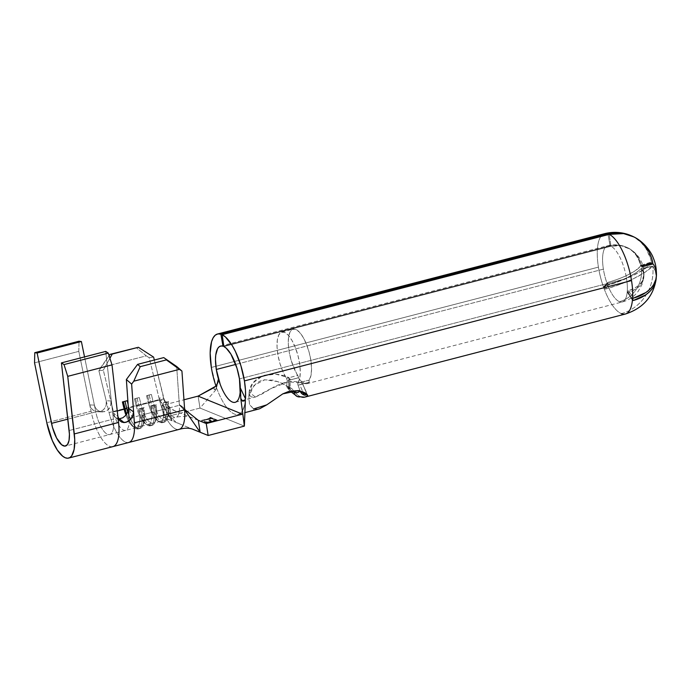 <?xml version="1.0" encoding="UTF-8"?>
<svg xmlns="http://www.w3.org/2000/svg" width="691" height="691" viewBox="0 0 691 691"><rect width="100%" height="100%" fill="white"/><g stroke="black" fill="none" stroke-linecap="round" stroke-linejoin="round"><path stroke-width="0.52" stroke-dasharray="3.46 2.59" d="M128.785 442.43L128.785 442.43A32.486 11.609 75.5 0 1 109.066 412.587L159.362 399.553L149.187 357.731L153.618 357.117L149.187 357.731L159.008 398.085L163.568 397.99L163.802 398.932L153.134 401.696L151.372 394.449L146.544 395.701L148.306 402.948L141.068 404.831L148.306 402.948A20.03 7.16 -104.5 0 0 160.459 421.346A20.03 7.16 -104.5 0 0 163.905 409.297L156.658 411.171A20.03 7.16 75.5 0 1 153.221 423.22A20.03 7.16 75.5 0 1 151.269 423.03A20.03 7.16 75.5 0 1 141.068 404.831L139.306 397.575L134.477 398.828L136.239 406.075L128.992 407.958A20.03 7.16 -104.5 0 0 139.202 426.157A20.03 7.16 75.5 0 1 128.992 407.958L136.239 406.075A20.03 7.16 -104.5 0 0 148.392 424.473A20.03 7.16 -104.5 0 0 151.83 412.423L144.592 414.298A20.03 7.16 75.5 0 1 141.145 426.347A20.03 7.16 75.5 0 1 139.202 426.157L137.863 428.282A21.81 7.791 75.5 0 1 127.749 412.052A21.81 7.791 -104.5 0 0 137.863 428.282L136.257 428.705A21.81 7.791 75.5 0 1 126.678 414.142A21.81 7.791 -104.5 0 0 135.073 428.049A21.81 7.791 -104.5 0 0 136.257 428.705A21.81 7.791 -104.5 0 0 142.121 415.783L141.646 409.063L143.253 408.64L143.728 415.369L142.121 415.783L139.763 415.55L139.288 408.83L141.646 409.063L142.121 415.783A21.81 7.791 75.5 0 1 138.373 428.904A21.81 7.791 75.5 0 1 136.257 428.705L137.863 428.282A21.81 7.791 -104.5 0 0 139.988 428.489A21.81 7.791 -104.5 0 0 143.728 415.369L139.763 415.55A20.03 7.16 75.5 0 1 133.285 426.813A20.03 7.16 75.5 0 1 125.961 415.127A20.03 7.16 -104.5 0 0 136.317 427.599A20.03 7.16 -104.5 0 0 139.763 415.55L129.096 418.314L139.763 415.55L139.288 408.83L144.117 407.578L144.592 414.298L143.728 415.369A21.81 7.791 75.5 0 1 142.458 426.14A21.81 7.791 75.5 0 1 137.863 428.282L139.202 426.157A20.03 7.16 -104.5 0 0 143.417 424.188A20.03 7.16 -104.5 0 0 144.592 414.298L151.83 412.423L151.355 405.695L156.183 404.442L156.658 411.171L155.803 412.242A21.81 7.791 75.5 0 1 154.525 423.004A21.81 7.791 75.5 0 1 149.938 425.155L151.269 423.03A20.03 7.16 -104.5 0 0 155.492 421.061A20.03 7.16 -104.5 0 0 156.658 411.171L163.905 409.297L163.43 402.568L168.259 401.316L168.734 408.044A20.03 7.16 75.5 0 1 165.287 420.093A20.03 7.16 75.5 0 1 163.344 419.903A20.03 7.16 -104.5 0 0 167.559 417.934A20.03 7.16 -104.5 0 0 168.734 408.044L167.87 409.115A21.81 7.791 75.5 0 1 166.6 419.878A21.81 7.791 75.5 0 1 162.005 422.028L163.344 419.903A20.03 7.16 75.5 0 1 153.134 401.696L163.802 398.932A20.03 7.16 -104.5 0 0 175.955 417.329A20.03 7.16 -104.5 0 0 179.392 405.28L176.663 366.489L179.332 404.408L184.566 408.485L179.332 404.408L185.559 411.145L180.662 406.291L184.765 409.564L180.23 405.919M162.005 422.028A21.81 7.791 -104.5 0 0 164.13 422.236A21.81 7.791 -104.5 0 0 167.87 409.115L166.263 409.53A21.81 7.791 75.5 0 1 162.523 422.65A21.81 7.791 75.5 0 1 160.398 422.443L162.005 422.028L160.398 422.443A21.81 7.791 -104.5 0 0 166.263 409.53L163.905 409.297L163.43 402.568L165.788 402.801L166.263 409.53L165.788 402.801L167.403 402.387L167.87 409.115L163.905 409.297A20.03 7.16 75.5 0 1 157.427 420.56A20.03 7.16 75.5 0 1 148.306 402.948L149.282 402.62A21.81 7.791 -104.5 0 0 159.215 421.795A21.81 7.791 -104.5 0 0 160.398 422.443A21.81 7.791 75.5 0 1 149.282 402.62L150.897 402.205A21.81 7.791 -104.5 0 0 162.005 422.028A21.81 7.791 75.5 0 1 150.897 402.205L153.134 401.696A20.03 7.16 -104.5 0 0 163.344 419.903L162.005 422.028M149.938 425.155A21.81 7.791 -104.5 0 0 152.055 425.362A21.81 7.791 -104.5 0 0 155.803 412.242L154.188 412.657A21.81 7.791 75.5 0 1 150.448 425.777A21.81 7.791 75.5 0 1 148.323 425.57L149.938 425.155L148.323 425.57A21.81 7.791 -104.5 0 0 154.188 412.657L151.83 412.423L151.355 405.695L153.722 405.937L154.188 412.657L153.722 405.937L155.328 405.513L155.803 412.242L151.83 412.423A20.03 7.16 75.5 0 1 145.36 423.687A20.03 7.16 75.5 0 1 136.239 406.075L137.215 405.747A21.81 7.791 -104.5 0 0 147.148 424.922A21.81 7.791 -104.5 0 0 148.323 425.57A21.81 7.791 75.5 0 1 137.215 405.747L138.822 405.332A21.81 7.791 -104.5 0 0 149.938 425.155A21.81 7.791 75.5 0 1 138.822 405.332L141.068 404.831A20.03 7.16 -104.5 0 0 151.269 423.03L149.938 425.155M253.606 408.96L249.494 404.278L248.846 396.271L254.098 385.336L264.783 379.774L278.3 381.682L292.086 388.86L289.304 387.029L288.778 377.554L275.502 374.116L262.554 375.913L252.854 383.064L249.157 392.082L255.376 397.057L270.146 388.973L288.233 381.812L302.2 383.021L301.907 383.859L299.73 384.757L302.727 391.616L299.73 384.757L309.309 382.278L298.028 385.146L297.795 383.341L299.678 378.547L300.3 372.017L299.704 364.079L297.959 355.554L295.256 347.331L291.861 340.257L288.138 335.066L284.459 332.311L281.22 332.259L278.758 334.928L277.316 340.032L277.048 347.046L277.989 355.243L280.028 363.777L282.973 371.749L286.497 378.348A27.26 9.743 75.5 0 1 277.281 350.242A27.26 9.743 75.5 0 1 281.807 332.051A27.26 9.743 75.5 0 1 296.975 352.168A27.26 9.743 75.5 0 1 297.916 382.995L309.188 380.076A27.26 9.743 -104.5 0 0 308.246 349.249A27.26 9.743 -104.5 0 0 293.079 329.132A27.26 9.743 -104.5 0 0 288.553 347.323A27.26 9.743 -104.5 0 0 297.761 375.429L286.497 378.348L287.093 380.128L286.782 385.535L287.111 380.706L298.382 377.787L301.423 381.363L304.368 383.35L307.054 383.66L309.309 382.278L309.058 380.421L310.95 375.628L311.563 369.098L310.967 361.16L309.231 352.635L306.519 344.412L303.124 337.338L299.402 332.146L295.731 329.391L292.492 329.339L290.021 332L288.579 337.113L288.311 344.127L289.253 352.324L291.3 360.857L298.382 377.787L288.803 380.309L290.09 379.039L288.778 377.554C283.474 375.248 278.041 374.064 272.496 374.004L264.584 375.196L257.691 378.538C253.39 381.657 250.695 385.224 249.606 389.24C248.579 393.274 249.27 395.865 251.671 397.005L255.437 397.04L261.69 394.172L275.752 385.906L283.431 382.883L290.911 381.51C295.653 381.354 299.41 381.855 302.2 383.021L301.907 383.859L299.73 384.757L309.309 382.278A29.039 10.374 75.5 0 1 307.201 383.626A29.039 10.374 75.5 0 1 298.374 377.83L288.803 380.309L288.916 388.834L287.266 387.582L286.782 385.535L291.576 390.76A35.267 12.602 75.5 0 1 286.782 385.535A6.228 4.25 144.6 0 0 287.378 387.746A6.228 4.25 144.6 0 0 288.916 388.834L290.16 388.48L289.304 387.029L292.086 388.86A41.503 14.831 -104.5 0 0 300.654 396.755A41.503 14.831 75.5 0 1 292.086 388.86L281.358 382.961L273.161 380.136L264.152 379.843L260.101 381.061L256.499 383.16L251.083 389.543L248.7 397.506L249.658 404.762L253.588 408.951L258.589 409.098M626.547 278.568L239.466 378.893L626.547 278.568A29.039 10.374 75.5 0 1 627.229 291.852A29.039 10.374 -104.5 0 0 626.547 278.568A29.039 10.374 -104.5 0 0 610.956 246.229A29.039 10.374 75.5 0 1 626.547 278.568M640.54 266.035L651.527 262.563A41.503 26.629 -37.8 0 1 651.483 262.995A41.503 26.629 142.2 0 0 651.527 262.563L651.475 261.958A41.469 37.426 112.1 0 0 630.598 235.45L635.582 238.119L641.162 242.61L645.774 248.224L650.525 258.287L651.527 262.563L640.54 266.035L640.488 265.43L651.475 261.958L640.488 265.43L638.925 260.403L636.489 255.86C635.262 253.709 632.887 251.36 629.354 248.82L623.472 246.091L620.112 245.322L610.075 245.866A29.022 26.189 -67.9 0 1 640.488 265.43L640.54 266.035A29.039 18.631 -37.8 0 1 640.531 266.173L635.331 270.673L627.471 275.07C622.841 277.471 616.294 279.915 607.812 282.412L607.173 283.699L608.555 284.433C617.028 281.937 623.584 279.492 628.205 277.1L636.074 272.703L641.386 268.531A29.039 6.409 173.8 0 1 641.421 268.549A29.039 26.215 -67.9 0 1 619.43 301.691A29.039 10.374 -104.5 0 0 622.254 301.967A29.039 10.374 75.5 0 1 619.43 301.691A29.039 10.374 75.5 0 1 607.173 283.699A29.039 10.374 75.5 0 1 603.39 269.145A29.039 10.374 75.5 0 1 607.683 245.746A29.039 10.374 75.5 0 1 610.075 245.866L608.115 234.655L610.075 245.866L223.798 345.975L610.075 245.866A29.039 10.374 -104.5 0 0 607.683 245.746A29.039 10.374 -104.5 0 0 603.39 269.145L235.726 364.442L603.39 269.145A29.039 10.374 -104.5 0 0 607.173 283.699L607.173 283.699A29.039 10.374 -104.5 0 0 619.43 301.691A29.039 26.215 112.1 0 0 641.421 268.549A29.039 6.409 173.8 0 1 641.464 268.557L643.278 272.314L643.848 275.864L642.034 282.723C640.488 286.376 635.858 289.598 628.136 292.405L627.229 291.861A29.039 10.374 -104.5 0 0 627.229 291.852A29.039 10.374 75.5 0 1 622.254 301.967A29.039 10.374 -104.5 0 0 627.229 291.861L628.292 290.738C636.005 287.931 640.635 284.709 642.189 281.056L643.995 274.197L643.425 270.647L641.637 266.622A29.039 26.699 34 0 0 641.568 266.458L639.814 260.766L637.37 256.214C636.152 254.072 633.777 251.723 630.244 249.183L620.993 245.685L610.956 246.229L609.237 234.37L610.956 246.229L223.875 346.545L610.956 246.229A29.022 26.189 112.1 0 1 641.378 265.793L652.745 262.476L652.313 260.619L650.525 255.264L647.044 248.734L642.431 243.128L633.967 236.961M240.123 392.419A29.039 10.374 75.5 0 1 235.173 402.292L255.437 397.04M216.421 387.677L211.342 367.448L598.423 267.123A41.503 14.831 -104.5 0 0 603.666 287.482A41.503 14.831 -104.5 0 0 603.986 288.354A41.503 14.831 -104.5 0 0 621.339 313.636A41.503 14.831 -104.5 0 0 625.381 314.034M214.892 389.62L214.184 389.629L214.02 387.616L214.184 389.629L216.896 388.662A41.503 14.831 -104.5 0 0 239.388 413.944A41.503 14.831 -104.5 0 0 244.528 405.505A41.503 14.831 -104.5 0 0 245.374 400.244A41.503 14.831 75.5 0 1 238.3 414.358A41.503 14.831 75.5 0 1 216.896 388.662L214.184 389.629L216.033 388.947L217.078 384.274L216.292 386.977A41.503 14.831 75.5 0 1 215.938 385.949M621.339 313.636A41.503 37.461 112.1 0 0 652.779 266.268A41.503 9.164 -6.2 0 0 652.658 266.216L652.658 266.216A41.503 9.164 173.8 0 1 652.779 266.268A41.503 37.461 -67.9 0 1 621.339 313.636A41.503 14.831 75.5 0 1 603.986 288.354L605.368 289.088L619.862 284.459L633.759 278.559L645.126 272.211L652.408 266.285A41.469 10.089 -20 0 1 605.368 289.088L608.555 284.433A29.022 7.065 160 0 0 641.127 268.6L652.658 266.216L641.127 268.6M200.174 432.255L163.793 417.45L200.01 408.07L244.372 426.114L200.01 408.07L198.092 396.124L200.01 408.07L216.896 388.662L200.01 408.07L163.793 417.45L192.357 429.076M202.152 421L211.187 418.66L213.407 418.876L210.505 417.701L209.477 417.969L210.669 418.452L202.152 421L210.669 418.452L209.477 417.969L210.505 417.701L213.407 418.876L212.379 419.143L211.118 418.236L212.379 419.143L213.338 418.452L210.435 417.269L209.477 417.969L210.669 418.452L201.573 420.361L201.642 420.793L201.573 420.361L202.152 421L211.187 418.66L202.152 421M204.139 421.804L207.153 423.03L217.207 420.422L214.193 419.195L213.165 419.463L215.661 420.482L212.569 421.285L210.064 420.266L209.036 420.534L211.541 421.553L207.671 422.555L205.167 421.536L204.139 421.804L205.167 421.536L207.671 422.555L211.541 421.553L209.036 420.534L210.064 420.266L212.569 421.285L215.661 420.482L213.165 419.463L214.193 419.195L217.207 420.422L207.153 423.03L217.207 420.422L214.124 418.772L213.165 419.463L215.661 420.482L212.569 421.285L209.995 419.843L209.036 420.534L211.541 421.553L207.671 422.555L205.097 421.113L204.07 421.38L207.153 423.03L204.139 421.804M112.357 446.723A34.714 12.403 75.5 0 1 91.065 411.266L89.77 404.935L90.815 407.655L92.68 409.849L95.159 411.266L99.357 411.637L103.045 410.039L104.505 408.623L106.259 404.926L106.189 400.771L110.819 400.944L113.505 411.974L117.254 410.998L113.505 411.974A20.03 7.16 75.5 0 0 125.391 430.424A20.03 7.16 75.5 0 0 129.096 418.314A20.03 7.16 75.5 0 1 129.191 420.845A20.03 7.16 75.5 0 1 125.658 430.363A20.03 7.16 75.5 0 1 113.505 411.974L103.322 370.151L98.891 370.773L106.189 400.771L110.819 400.944L103.322 370.151L109.904 358.275L103.322 370.151L98.891 370.773L109.066 412.587L159.362 399.553A32.486 11.609 -104.5 0 0 179.081 429.396M168.734 408.044L179.392 405.28L168.734 408.044L167.87 409.115L167.403 402.387L168.259 401.316L168.734 408.044M163.568 397.99L154.335 360.037L164.208 399.597L163.568 397.99L159.008 398.085L171.783 420.698L160.087 400.78L164.208 399.597L169.865 408.752L164.208 399.597L160.087 400.78L159.008 398.085M128.992 407.958L128.111 404.33L128.992 407.958L128.379 408.096L128.992 407.958M109.092 355.684L100.592 367.69L146.267 355.848L136.179 347.59L146.267 355.848L100.592 367.69L98.891 370.773L109.092 355.684M149.187 357.731L146.267 355.848L149.187 357.731M188.522 415.421L183.245 408.891M178.503 429.5A32.486 11.609 75.5 0 1 159.362 399.553M198.265 420.309L169.865 408.752L171.783 420.698L169.865 408.752L161.875 405.505L163.793 417.45L161.875 405.505L183.953 399.787L161.875 405.505L198.265 420.309M163.802 398.932A20.03 7.16 -104.5 0 0 175.531 417.399A20.03 7.16 -104.5 0 0 179.392 405.28M652.745 262.476L652.935 263.141L652.745 262.476L641.378 265.793L641.568 266.458L652.935 263.141A41.503 38.16 -146 0 1 653.125 263.66A41.503 38.16 34 0 0 652.935 263.141L641.568 266.458M653.375 264.212L653.125 263.66L641.637 266.622L653.125 263.66L653.375 264.212L641.887 267.175L653.375 264.212L655.621 269.222L656.441 275.415M628.266 248.043C637.629 253.329 640.436 259.695 641.421 261.872C642.898 264.135 643.753 268.497 643.986 274.949L643.995 274.197M656.243 276.728L656.243 277.523A41.469 27.338 5.1 0 0 653.168 266.596L655.405 271.606L656.243 276.728M641.464 268.557L652.891 266.311A41.503 9.164 -6.2 0 0 652.779 266.268A41.503 9.164 173.8 0 1 652.891 266.311L641.74 268.842A29.022 19.132 -174.9 0 1 628.136 292.405L632.524 299.177L627.229 291.861A29.039 10.374 75.5 0 1 627.229 291.861L632.455 299.937L627.229 291.861L628.136 292.405M632.515 299.22L627.229 291.852L632.515 299.22L633.578 298.097L628.292 290.738A29.022 19.132 5.1 0 0 641.887 267.175L641.637 266.622M302.39 383.358L307.711 395.217L307.08 394.276L305.275 395.243M640.531 266.173L651.345 263.392L640.393 266.571A29.022 7.065 -20 0 1 607.812 282.412L604.314 286.195A41.469 10.089 160 0 0 651.345 263.392L640.531 266.173L651.345 263.392L644.072 269.309L632.697 275.657L618.808 281.557L604.314 286.195L603.666 287.482A41.503 14.831 75.5 0 1 598.423 267.123A41.503 14.831 75.5 0 1 604.556 233.688A41.503 14.831 -104.5 0 0 598.423 267.123L211.342 367.448M604.314 286.195L603.666 287.482L607.173 283.699L603.666 287.482A41.503 14.831 -104.5 0 0 603.986 288.354L607.173 283.699L603.986 288.354L605.368 289.088L608.555 284.433L607.173 283.699L607.812 282.412L603.856 286.471L607.812 282.412M633.371 300.481L632.455 299.937L633.371 300.481M633.578 298.097L628.292 290.738L627.229 291.852M298.028 385.146L300.006 390.786L298.028 385.146A1.779 0.639 75.5 0 1 297.916 382.995L309.188 380.076A1.779 0.639 -104.5 0 0 309.292 382.227L298.028 385.146M297.303 396.53A6.228 5.623 112.1 0 0 300.654 396.755A41.503 14.831 -104.5 0 0 304.705 397.144M302.2 383.021L307.15 394.466M288.803 380.309L288.916 388.834L289.71 388.903L290.185 388.307L290.09 378.996L288.803 380.309M290.16 388.48L289.304 387.029L288.778 377.554L290.09 379.039M298.382 377.787A1.779 0.639 -104.5 0 0 297.761 375.429L286.497 378.348A1.779 0.639 75.5 0 1 287.111 380.706L298.382 377.787M240.779 398.5L240.658 393.913M156.658 411.171L155.803 412.242L155.328 405.513L156.183 404.442L156.658 411.171M135.445 398.5L137.215 405.747L136.239 406.075L134.477 398.828L135.445 398.5L137.06 398.085L138.822 405.332L137.215 405.747L135.445 398.5L134.477 398.828L139.306 397.575L141.068 404.831L138.822 405.332L137.06 398.085L139.306 397.575L135.445 398.5M151.355 405.695L156.183 404.442L155.328 405.513L153.722 405.937L151.355 405.695M144.592 414.298L143.728 415.369L143.253 408.64L144.117 407.578L144.592 414.298M123.378 401.626L127.23 400.702L123.378 401.626M139.288 408.83L144.117 407.578L143.253 408.64L141.646 409.063L139.288 408.83M147.52 395.373L149.282 402.62L148.306 402.948L146.544 395.701L147.52 395.373L149.126 394.958L150.897 402.205L149.282 402.62L147.52 395.373L146.544 395.701L151.372 394.449L153.134 401.696L150.897 402.205L149.126 394.958L151.372 394.449L147.52 395.373M163.43 402.568L168.259 401.316L167.403 402.387L163.43 402.568M112.909 446.619A34.714 12.403 -104.5 0 1 91.065 411.266L46.798 422.745L91.065 411.266L89.77 404.935L90.815 407.655L92.68 409.849L97.353 411.732L100.247 411.439L102.881 410.16L104.92 408.061L106.146 405.401L106.189 400.771L109.066 412.587A32.486 11.609 -104.5 0 0 128.345 442.516M118.351 418.383L117.867 416.362L112.659 412.536L113.402 415.144L114.905 417.191L116.995 418.444L119.388 418.781L115.466 417.64M114.905 417.191L113.402 415.144L112.659 412.536L105.697 351.417L113.402 419.066L69.143 430.536L113.402 419.066A22.25 7.955 -104.5 0 1 109.783 434.561A22.25 7.955 -104.5 0 1 95.781 411.896L67.848 419.135L95.781 411.896L94.391 405.107L89.77 404.935L78.809 351.374L34.55 362.844L78.809 351.374L89.77 404.935L94.391 405.107L84.527 356.901L94.391 405.107L95.367 407.716L97.215 409.953L99.703 411.413L102.536 411.922L97.353 411.732L102.536 411.922L106.31 411.05L109.308 408.554L110.914 404.943L110.819 400.944L111.087 402.939L110.318 406.844L107.951 409.979L104.479 411.706L99.703 411.413L97.215 409.953L95.367 407.716L94.391 405.107L95.781 411.896A22.25 7.955 -104.5 0 0 109.428 434.622A22.25 7.955 -104.5 0 0 113.402 419.066L112.659 412.536L117.867 416.362M78.809 351.374L79.024 341.207L78.809 351.374M212.31 418.72L213.338 418.452L210.435 417.269L209.408 417.537L210.6 418.029L201.573 420.361L211.118 418.236L212.31 418.72M217.138 419.998L214.124 418.772L213.096 419.04L215.601 420.059L212.5 420.862L209.995 419.843L208.967 420.111L211.472 421.13L207.602 422.132L205.097 421.113L204.07 421.38L207.084 422.607L217.138 419.998M180.662 406.291L179.332 404.408M244.493 400.521L242.558 401.169M216.033 388.947L216.413 388.022M218.062 382.019L217.605 383.211M217.052 384.317L215.678 386.243M167.559 417.934L166.6 419.878M164.13 422.236L162.523 422.65M143.417 424.188L142.458 426.14M139.988 428.489L138.373 428.904M155.492 421.061L154.525 423.004M152.055 425.362L150.448 425.777M290.047 391.089L287.335 387.686M643.727 277.894L641.939 284.632L638.346 291.092C634.26 296.543 628.896 300.162 622.254 301.967L307.201 383.626M220.602 346.07L607.683 245.746C612.995 244.407 618.264 244.519 623.472 246.091M238.3 414.358L244.899 412.648M160.459 421.346L153.221 423.22M165.287 420.093L175.955 417.329M136.317 427.599L65.515 446.032M141.145 426.347L148.392 424.473M165.494 409.996C167.006 412.717 170.936 418.755 177.034 422.598L179.591 423.877M192.539 417.986L186.829 416.492C182.459 416.293 178.779 416.587 175.79 417.364M175.583 411.085C171.662 409.357 168.535 406.61 166.211 402.844M249.157 392.082L248.846 396.271M641.257 268.514L652.537 266.208M632.533 300.283L627.307 292.207M281.807 332.051L293.079 329.132M307.132 394.354L302.382 383.177M239.786 413.728C241.194 413.494 242.826 410.54 244.674 404.857M145.36 423.687L147.148 424.922M133.285 426.813L135.073 428.049M157.427 420.56L159.215 421.795M97.621 411.75L102.303 411.922M115.414 417.606L120.64 421.441M182.813 408.45L180.17 405.859M216.326 388.402L218.235 381.397"/><path stroke-width="1.04" d="M244.899 412.648L259.583 408.796L266.752 404.848L282.8 393.861L289.054 391.313L298.788 390.562L305.362 392.946L307.711 395.217A41.503 14.831 75.5 0 1 304.696 397.152A41.503 14.831 75.5 0 1 300.654 396.755A6.228 5.623 -67.9 0 1 297.303 396.53A6.228 5.623 -67.9 0 1 294.064 392.246A35.267 12.602 75.5 0 1 291.576 390.76L294.064 392.246L297.32 392.618L300.058 390.942L301.621 393.421L304.1 395.019L302.727 391.616L304.1 395.019A6.228 5.666 -138 0 1 300.058 390.942L300.058 390.942A35.267 12.602 75.5 0 1 294.064 392.246A6.228 5.623 112.1 0 0 297.303 396.53M239.466 378.893A29.039 10.374 75.5 0 1 240.123 392.419L239.466 378.893L236.961 368.148L230.906 354.129L226.19 348.152L223.875 346.545L222.156 334.694A41.503 14.831 75.5 0 1 244.441 380.914L631.522 280.589A41.503 14.831 -104.5 0 0 609.237 234.37L222.156 334.694L223.875 346.545A29.039 10.374 75.5 0 1 239.466 378.893M216.309 369.469L235.726 364.442L216.309 369.469A29.039 10.374 75.5 0 1 220.602 346.07A29.039 10.374 75.5 0 1 222.994 346.191L220.913 346.01L219.082 346.856L217.579 348.705L215.747 355.096L215.48 359.406L216.309 369.469L220.196 384.317A29.039 10.374 75.5 0 1 216.309 369.469M235.173 402.292A29.039 10.374 75.5 0 1 220.196 384.317L218.347 379.307L217.078 384.282L218.347 379.307L218.373 380.724M633.371 300.481L632.524 299.177L633.371 300.481A41.469 27.338 5.1 0 0 656.243 277.523L655.629 281.798L653.6 286.627C652.2 289.296 649.54 292.06 645.601 294.927L633.371 300.481L632.455 299.937A41.503 14.831 75.5 0 1 625.381 314.034A41.503 14.831 -104.5 0 0 632.455 299.937A41.503 14.831 -104.5 0 0 632.515 299.22A41.503 14.831 -104.5 0 0 631.522 280.589L244.441 380.914A41.503 14.831 75.5 0 1 245.486 398.854L244.934 400.089M215.938 385.949A41.503 14.831 75.5 0 1 211.342 367.448L210.159 353.066L211.55 341.751L213.156 337.769L215.307 335.126L217.915 333.917L220.887 334.176L222.994 346.191L220.887 334.176L607.968 233.852L608.115 234.655L607.968 233.852A41.503 14.831 -104.5 0 0 604.556 233.688A41.503 14.831 75.5 0 1 607.968 233.852L622.349 233.083L630.598 235.45A41.469 37.426 112.1 0 0 607.968 233.852L220.887 334.176A41.503 14.831 75.5 0 0 217.475 334.012A41.503 14.831 75.5 0 0 211.342 367.448M244.139 400.918L245.374 400.244L242.558 401.169L244.139 400.918M243.724 400.97L242.558 401.169L240.77 398.405M244.372 426.114L208.164 435.503L200.174 432.255L198.265 420.309L184.765 409.564L198.265 420.309L200.174 432.255L185.559 411.145L200.174 432.255L208.164 435.503L206.246 423.557L198.265 420.309L206.246 423.557L208.164 435.503L244.372 426.114L245.374 400.244L244.372 426.114L240.779 398.5L244.372 426.114M176.663 366.489L163.741 357.601L137.595 364.373L126.367 379.532L129.096 418.314L128.379 408.087L133.588 411.922L131.636 384.092L133.786 381.19L179.453 369.348L181.932 371.058L176.663 366.489L181.932 371.058L184.566 408.485L181.932 371.058L179.453 369.348L133.786 381.19L140.221 366.662L166.376 359.881L179.453 369.348L166.376 359.881L140.221 366.662L137.595 364.373L163.741 357.601L176.663 366.489M124.164 409.21A20.03 7.16 -104.5 0 0 125.961 415.127A20.03 7.16 75.5 0 1 124.164 409.21L117.254 410.998L125.14 408.882A21.81 7.791 -104.5 0 0 126.678 414.142A21.81 7.791 75.5 0 1 125.14 408.882L126.755 408.459A21.81 7.791 -104.5 0 0 127.749 412.052A21.81 7.791 75.5 0 1 126.755 408.459L124.164 409.21L122.402 401.955L124.164 409.21M154.335 360.037L153.618 357.117L154.335 360.037M112.927 446.611L179.081 429.396A32.486 11.609 -104.5 0 0 184.661 409.841L134.365 422.875A32.486 11.609 75.5 0 1 128.785 442.43A32.486 11.609 -104.5 0 0 134.365 422.875L131.636 384.092L126.367 379.532L128.379 408.087L133.588 411.922L133.501 413.84L130.849 419.325L125.883 422.417L121.676 422.054L119.69 420.586L117.867 416.362L118.567 422.46A34.714 12.403 75.5 0 1 112.357 446.723M178.503 429.5A32.486 11.609 75.5 0 0 184.661 409.841L184.566 408.485L185.559 411.145L184.566 408.485L184.661 409.841L134.365 422.875L133.588 411.922L132.223 417.424L128.146 421.527L124.086 422.607L121.676 422.054L119.69 420.586L118.351 418.383M128.111 404.33L127.23 400.702L122.402 401.955L127.23 400.702L128.111 404.33M109.904 358.275L112.236 354.06L138.39 347.279L153.618 357.117L138.39 347.279L110.024 354.371L138.39 347.279L110.024 354.371L109.092 355.684L110.024 354.371L112.236 354.06L109.904 358.275M178.934 429.431C184.082 427.928 188.557 427.807 192.357 429.076L200.174 432.255M633.189 298.27L645.817 292.543C649.747 289.676 652.408 286.912 653.807 284.243L655.837 279.414L656.441 275.415C656.493 265.387 654.412 260.809 653.202 257.717C651.553 252.871 644.573 242.152 633.967 236.961L623.619 233.601L609.237 234.37A41.503 14.831 75.5 0 1 631.522 280.589A41.503 14.831 75.5 0 1 632.515 299.22L633.189 298.27M290.047 391.089L297.346 396.556L304.696 397.152L625.381 314.034A41.503 14.831 75.5 0 1 621.339 313.636M244.493 400.521L245.486 398.854L240.52 388.325L245.486 398.854L245.495 390.372L244.441 380.914L240.857 365.556L235.398 351.451L232.202 345.517L225.456 336.983L222.156 334.694L609.237 234.37A41.469 37.426 -67.9 0 1 652.745 262.476M653.375 264.212A41.469 27.338 -174.9 0 1 633.578 298.097L633.44 298.149M304.705 397.144A41.503 14.831 -104.5 0 0 307.711 395.217L298.797 390.562L282.818 393.853L266.778 404.831L253.606 408.96M240.658 394.06L240.52 388.325L240.123 392.419A29.039 10.374 75.5 0 1 220.196 384.317L218.347 379.307M632.472 300.153L632.455 299.937A41.503 14.831 -104.5 0 0 632.515 299.22L632.55 299.056M305.275 395.243L304.1 395.019L307.046 394.691M242.576 401.177L240.779 398.5L240.52 388.325L240.123 392.419M218.062 382.019L216.369 385.388L214.02 387.616L198.092 396.124L242.463 414.168L206.246 423.557L242.463 414.168L198.092 396.124L215.678 386.243M183.953 399.787L198.092 396.124L183.953 399.787M123.395 401.704L125.14 408.882L123.395 401.704M125.002 401.281L126.755 408.459L125.002 401.281M119.388 418.781L122.825 417.77L125.831 415.291L127.826 411.827L128.379 408.087L127.826 411.827L125.831 415.291L122.825 417.77L119.388 418.781L124.086 422.607L119.388 418.781M117.867 416.362L112.002 364.874L108.271 353.11L105.697 351.417L108.271 353.11L112.002 364.874L118.567 422.46L74.3 433.931A34.714 12.403 75.5 0 1 68.642 458.09A34.714 12.403 75.5 0 1 46.798 422.745L52.283 440.487L57.31 450.014L62.674 456.198L65.265 457.762L67.683 458.237L69.843 457.589L71.674 455.853L74.136 449.375L74.732 439.631L67.735 376.345L112.002 364.874L67.735 376.345L64.013 364.58L108.271 353.11L64.013 364.58L61.43 362.887L105.697 351.417L61.43 362.887L69.143 430.536A22.25 7.955 75.5 0 1 65.515 446.032A22.25 7.955 75.5 0 1 51.514 423.367L67.848 419.135L51.514 423.367L37.124 352.997L81.383 341.527L84.527 356.901L81.383 341.527L37.124 352.997L34.766 352.686L79.024 341.207L81.383 341.527L79.024 341.207L34.766 352.686L34.55 362.844L46.798 422.745L34.55 362.844L34.766 352.686L37.124 352.997L52.456 427.297L56.584 438.016L61.689 444.814L64.902 446.118L67.459 444.598L69.04 440.443L69.42 434.198L61.43 362.887L64.013 364.58L67.735 376.345L74.3 433.931L118.567 422.46A34.714 12.403 -104.5 0 1 112.909 446.619L68.642 458.09M217.605 383.211L216.844 384.662M133.786 381.19L140.221 366.662L137.595 364.373L126.367 379.532L131.636 384.092L133.786 381.19M625.381 314.034C642.855 308.333 653.081 296.862 656.07 279.63M627.126 234.18C619.663 231.934 612.14 231.77 604.556 233.688L217.475 334.012"/></g></svg>
